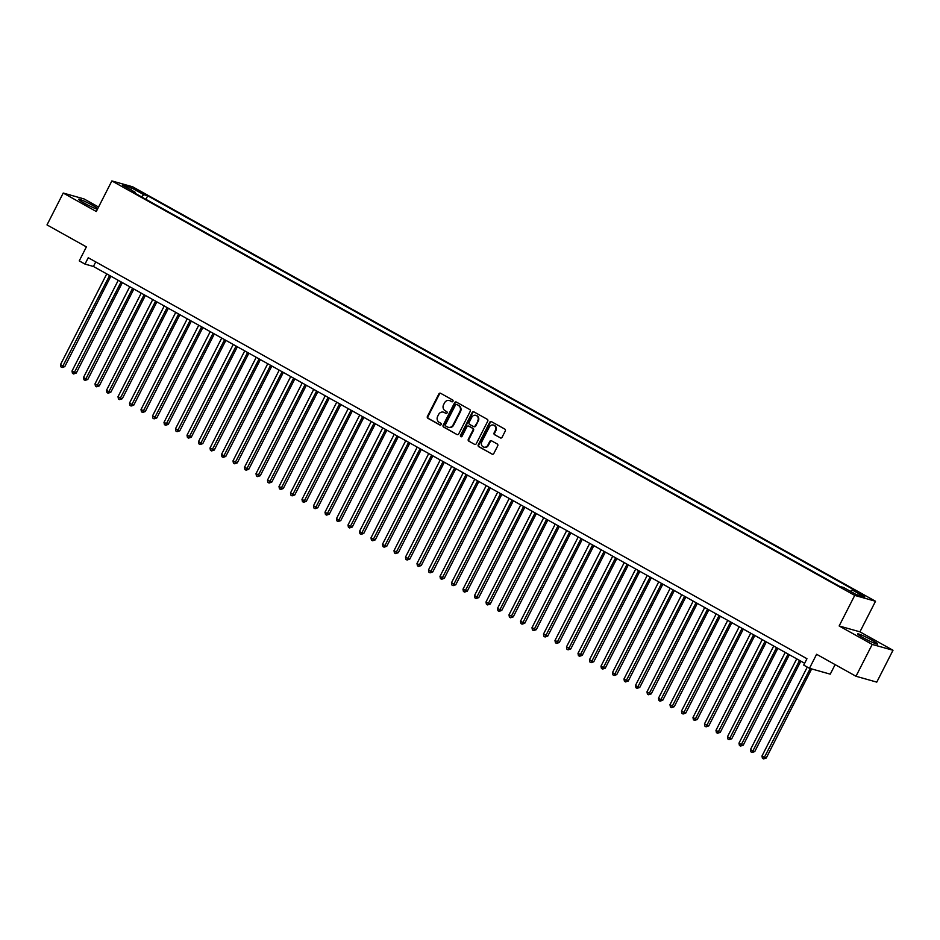 <?xml version="1.0" encoding="UTF-8"?>
<svg xmlns="http://www.w3.org/2000/svg" width="940" height="940" viewBox="0 0 940 940"><rect width="100%" height="100%" fill="white"/><g stroke="black" fill="none" stroke-linecap="round" stroke-linejoin="round"><path stroke-width="1.41" d="M452.974 401.298A0.987 0.905 -74.3 0 0 452.634 399.982L440.637 393.296A1.41 1.293 -74.3 0 0 438.874 393.919L427.406 416.42A1.41 1.293 -74.3 0 0 427.9 418.3L439.885 424.998A0.987 0.905 -74.3 0 0 441.13 424.563A0.987 0.905 -74.3 0 0 440.778 423.247L439.227 422.377A4.512 4.112 -74.3 0 1 437.652 416.361L438.616 414.481A4.512 4.112 -74.3 0 1 444.256 412.495L445.819 413.365A0.987 0.905 -74.3 0 0 447.052 412.93A0.987 0.905 -74.3 0 0 446.7 411.614L445.149 410.745A4.512 4.112 -74.3 0 1 443.574 404.729L444.538 402.861A4.512 4.112 -74.3 0 1 450.19 400.875L451.74 401.733A0.987 0.905 -74.3 0 0 452.974 401.298M872.038 640.234A11.198 0.975 27 0 0 857.68 633.924A11.198 0.975 27 0 0 863.273 637.766A11.198 0.975 27 0 0 877.631 644.088A11.198 0.975 27 0 0 872.038 640.234M97.784 208.562A11.198 0.975 27 0 0 92.954 205.555A11.198 0.975 27 0 0 78.596 199.245A11.198 0.975 27 0 0 84.189 203.087A11.198 0.975 27 0 0 97.408 209.291M864.906 595.725L859.019 593.14L864.906 595.725M500.315 437.911A1.41 1.293 -74.3 0 0 502.078 437.288L505.297 430.978A1.41 1.293 -74.3 0 0 504.804 429.098L491.491 421.661A1.41 1.293 -74.3 0 0 489.716 422.283L478.248 444.796A1.41 1.293 -74.3 0 0 478.742 446.676L492.066 454.102A1.41 1.293 -74.3 0 0 493.829 453.48L497.718 445.854A1.41 1.293 -74.3 0 0 497.225 443.974L491.526 440.801A1.41 1.293 -74.3 0 0 489.764 441.412L487.837 445.196A3.772 3.443 -74.3 0 1 483.795 447.135A3.772 3.443 -74.3 0 1 481.797 441.823L489.341 427.019A3.772 3.443 -74.3 0 1 493.382 425.068A3.772 3.443 -74.3 0 1 495.38 430.379L494.123 432.846A1.41 1.293 -74.3 0 0 494.616 434.727L500.844 438.064L494.616 434.727M98.559 207.035L84.013 198.916L63.227 193.053L47 224.907L86.386 246.879L79.242 260.885L85 264.093L88.242 257.725L806.955 658.717L803.712 665.097L809.457 668.305L830.255 674.156L835.108 664.615M872.214 644.417L893 650.269L859.936 631.833L839.15 625.97L872.214 644.417L855.988 676.26L816.602 654.287L809.457 668.305M839.15 625.97L854.73 595.396L111.86 180.927L132.646 186.79L875.516 601.259L854.73 595.396M63.227 193.053L96.291 211.5L111.86 180.927M470.2 411.391A1.41 1.293 -74.3 0 0 469.706 409.511L456.382 402.085A1.41 1.293 -74.3 0 0 454.619 402.696L443.151 425.209A1.41 1.293 -74.3 0 0 443.645 427.089L456.957 434.515A1.41 1.293 -74.3 0 0 458.732 433.892L470.2 411.391M473.936 411.873L487.249 419.299A1.41 1.293 -74.3 0 1 487.743 421.179L476.274 443.692A1.41 1.293 -74.3 0 1 474.512 444.315L468.813 441.13A1.41 1.293 -74.3 0 1 468.32 439.25L472.973 430.12A1.41 1.293 -74.3 0 0 472.479 428.24L468.696 426.137A1.41 1.293 -74.3 0 0 466.933 426.748L462.092 436.254A0.987 0.905 -74.3 0 1 461.035 436.759A0.987 0.905 -74.3 0 1 460.506 435.373L472.174 412.495A1.41 1.293 -74.3 0 1 473.936 411.873A1.41 1.293 -74.3 0 0 472.726 412.648L472.174 412.495M893 650.269L876.773 682.123L855.988 676.26M135.642 189.821L143.879 193.746L139.12 190.808L133.421 188.294L135.642 189.821M850.547 591.378L852.145 589.909L856.07 591.013L147.709 195.79L143.773 194.686L141.446 196.836M852.145 589.909L864.788 596.971L856.258 594.562L843.603 587.5L839.667 586.395L131.306 191.172L135.231 192.277L122.588 185.227L131.13 187.624L143.773 194.686M859.936 631.833L875.516 601.259M85 264.093L93.424 266.466L804.64 663.276M95.739 261.908L93.424 266.466M145.912 199.327L147.709 195.79M135.172 193.334L135.231 192.277M131.048 189.939L131.13 187.624M452.199 401.838L450.754 401.028A4.512 4.112 -74.3 0 0 449.649 400.628M443.727 412.249A4.512 4.112 -74.3 0 1 444.82 412.66L446.277 413.471M440.649 393.308A1.41 1.293 -74.3 0 0 439.438 394.072L427.97 416.585A1.41 1.293 -74.3 0 0 428.452 418.464L440.355 425.091M456.394 402.085A1.41 1.293 -74.3 0 0 455.183 402.861L443.715 425.362A1.41 1.293 -74.3 0 0 444.209 427.242L456.957 434.515M456.734 404.529A0.987 0.905 -74.3 0 0 455.501 404.952L445.431 424.716A0.987 0.905 -74.3 0 0 445.772 426.031L447.416 426.936A4.512 4.112 -74.3 0 0 453.068 424.951L459.942 411.45A4.512 4.112 -74.3 0 0 458.368 405.434L457.298 404.682A0.987 0.905 -74.3 0 0 456.922 404.576M448.509 427.348A4.512 4.112 -74.3 0 0 453.62 425.115L453.068 424.951M457.298 404.682L458.931 405.598A4.512 4.112 -74.3 0 1 460.506 411.614L453.62 425.115M474.512 444.315L468.813 441.13M469.26 426.29L468.696 426.137A1.41 1.293 -74.3 0 1 469.26 426.29L473.043 428.405A1.41 1.293 -74.3 0 1 473.537 430.285L468.884 439.403A1.41 1.293 -74.3 0 0 469.377 441.283M472.726 412.648L461.07 435.537A0.987 0.905 -74.3 0 0 461.329 436.795M477.802 420.65A3.772 3.443 -74.3 0 0 475.805 415.339A3.772 3.443 -74.3 0 0 471.763 417.278L469.095 422.507A1.41 1.293 -74.3 0 0 469.589 424.387L473.372 426.49A1.41 1.293 -74.3 0 0 475.135 425.867L478.354 420.815A3.772 3.443 -74.3 0 0 476.075 415.433M473.936 426.654A1.41 1.293 -74.3 0 0 475.699 426.031L475.135 425.867M478.354 420.815L475.699 426.031M493.664 425.162A3.772 3.443 -74.3 0 1 495.944 430.544L494.687 433.011A1.41 1.293 -74.3 0 0 495.18 434.891M484.077 447.205A3.772 3.443 -74.3 0 0 488.389 445.36L487.837 445.196M491.538 440.801A1.41 1.293 -74.3 0 0 490.316 441.577L488.389 445.36M491.503 421.672A1.41 1.293 -74.3 0 0 490.281 422.448L478.812 444.949A1.41 1.293 -74.3 0 0 479.306 446.829L492.066 454.102M106.737 273.904L60.501 364.638L63.38 366.248L64.778 366.635L110.861 276.196M64.778 366.635L62.087 367.54L109.616 275.502M62.087 367.54L60.947 366.894L60.501 364.638M118.24 280.32L72.004 371.053L74.883 372.663L76.281 373.051L122.365 282.611M76.281 373.051L73.59 373.956L121.107 281.918M73.59 373.956L72.439 373.309L72.004 371.053M129.732 286.735L83.507 377.469L86.374 379.079L87.784 379.478L133.868 289.026M87.784 379.478L85.094 380.371L132.611 288.333M85.094 380.371L83.942 379.725L83.507 377.469M141.235 293.151L94.999 383.884L97.877 385.494L99.276 385.894L145.359 295.454M99.276 385.894L96.597 386.787L144.114 294.749M96.597 386.787L95.445 386.14L94.999 383.884M152.738 299.566L106.502 390.3L109.381 391.91L110.779 392.309L156.863 301.869M110.779 392.309L108.088 393.202L155.605 301.164M108.088 393.202L106.937 392.556L106.502 390.3M164.23 305.982L118.005 396.715L120.872 398.325L122.282 398.724L168.366 308.285M122.282 398.724L119.592 399.618L167.108 307.58M119.592 399.618L118.44 398.971L118.005 396.715M175.733 312.397L129.497 403.131L132.375 404.74L133.774 405.14L179.857 314.7M133.774 405.14L131.095 406.033L178.612 313.995M131.095 406.033L129.943 405.387L129.497 403.131M187.236 318.813L141 409.558L145.277 411.555L191.361 321.116M145.277 411.555L142.586 412.448L190.115 320.411M142.586 412.448L141.435 411.814L141 409.558M198.739 325.228L152.503 415.974L156.78 417.971L202.864 327.531M156.78 417.971L154.089 418.864L201.607 326.826M154.089 418.864L152.938 418.23L152.503 415.974M210.231 331.644L163.995 422.389L168.272 424.387L214.355 333.947M168.272 424.387L165.593 425.28L213.11 333.242M165.593 425.28L164.441 424.645L163.995 422.389M221.734 338.059L175.498 428.805L179.775 430.802L225.859 340.362M179.775 430.802L177.084 431.695L224.613 339.657M177.084 431.695L175.933 431.061L175.498 428.805M233.238 344.475L187.001 435.22L191.278 437.218L237.362 346.778M191.278 437.218L188.588 438.111L236.105 346.073M188.588 438.111L187.436 437.476L187.001 435.22M244.729 350.89L198.493 441.636L202.782 443.633L248.853 353.193M202.782 443.633L200.091 444.526L247.608 352.488M200.091 444.526L198.939 443.892L198.493 441.636M256.232 357.306L209.996 448.051L214.273 450.048L260.357 359.609M214.273 450.048L211.582 450.941L259.111 358.916M211.582 450.941L210.431 450.307L209.996 448.051M267.736 363.721L221.499 454.466L225.776 456.464L271.86 366.024M225.776 456.464L223.086 457.357L270.603 365.331M223.086 457.357L221.934 456.723L221.499 454.466M279.227 370.137L232.991 460.882L237.28 462.88L283.351 372.44M237.28 462.88L234.589 463.772L282.106 371.747M234.589 463.772L233.437 463.138L232.991 460.882M290.73 376.552L244.494 467.298L248.771 469.295L294.855 378.855M248.771 469.295L246.08 470.188L293.609 378.162M246.08 470.188L244.929 469.554L244.494 467.298M302.234 382.968L255.997 473.713L260.274 475.711L306.358 385.271M260.274 475.711L257.584 476.603L305.101 384.578M257.584 476.603L256.432 475.969L255.997 473.713M313.725 389.383L267.489 480.129L271.778 482.126L317.849 391.686M271.778 482.126L269.087 483.031L316.604 390.993M269.087 483.031L267.935 482.385L267.489 480.129M325.228 395.799L278.992 486.544L283.269 488.541L329.353 398.102M283.269 488.541L280.578 489.446L328.107 397.409M280.578 489.446L279.438 488.8L278.992 486.544M336.731 402.214L290.495 492.96L293.362 494.569L294.772 494.957L340.856 404.517M294.772 494.957L292.082 495.862L339.599 403.824M292.082 495.862L290.93 495.216L290.495 492.96M348.223 408.63L301.987 499.375L304.865 500.985L306.276 501.373L352.347 410.933M306.276 501.373L303.585 502.277L351.102 410.24M303.585 502.277L302.433 501.631L301.987 499.375M359.726 415.045L313.49 505.791L316.369 507.4L317.767 507.788L363.851 417.348M317.767 507.788L315.076 508.693L362.605 416.655M315.076 508.693L313.937 508.047L313.49 505.791M371.23 421.461L324.993 512.206L327.86 513.816L329.27 514.204L375.354 423.764M329.27 514.204L326.579 515.108L374.096 423.071M326.579 515.108L325.428 514.462L324.993 512.206M382.721 427.876L336.485 518.621L339.363 520.231L340.774 520.619L386.845 430.179M340.774 520.619L338.083 521.524L385.6 429.486M338.083 521.524L336.931 520.878L336.485 518.621M394.224 434.292L347.988 525.037L350.867 526.647L352.265 527.035L398.349 436.595M352.265 527.035L349.574 527.939L397.103 435.902M349.574 527.939L348.435 527.293L347.988 525.037M405.728 440.707L359.491 531.452L362.358 533.062L363.768 533.45L409.852 443.01M363.768 533.45L361.078 534.355L408.595 442.317M361.078 534.355L359.926 533.709L359.491 531.452M417.219 447.135L370.983 537.868L373.862 539.478L375.272 539.865L421.355 449.426M375.272 539.865L372.581 540.77L420.098 448.733M372.581 540.77L371.429 540.124L370.983 537.868M428.722 453.55L382.486 544.284L385.365 545.893L386.763 546.281L432.846 455.841M386.763 546.281L384.072 547.186L431.601 455.148M384.072 547.186L382.933 546.539L382.486 544.284M440.226 459.966L393.989 550.699L396.868 552.309L398.266 552.708L444.35 462.257M398.266 552.708L395.576 553.601L443.093 461.564M395.576 553.601L394.424 552.955L393.989 550.699M451.717 466.381L405.493 557.115L408.36 558.724L409.77 559.124L455.853 468.684M409.77 559.124L407.079 560.017L454.596 467.979M407.079 560.017L405.927 559.37L405.493 557.115M463.22 472.797L416.984 563.53L419.863 565.14L421.261 565.539L467.345 475.099M421.261 565.539L418.582 566.432L466.099 474.395M418.582 566.432L417.43 565.786L416.984 563.53M474.724 479.212L428.487 569.946L431.366 571.555L432.764 571.955L478.848 481.515M432.764 571.955L430.073 572.848L477.591 480.81M430.073 572.848L428.922 572.202L428.487 569.946M486.215 485.628L439.99 576.361L442.858 577.971L444.268 578.37L490.351 487.93M444.268 578.37L441.577 579.263L489.094 487.226M441.577 579.263L440.425 578.617L439.99 576.361M497.718 492.043L451.482 582.788L455.759 584.786L501.843 494.346M455.759 584.786L453.08 585.679L500.597 493.641M453.08 585.679L451.929 585.044L451.482 582.788M509.221 498.459L462.985 589.204L467.262 591.201L513.346 500.762M467.262 591.201L464.572 592.094L512.1 500.057M464.572 592.094L463.42 591.46L462.985 589.204M520.725 504.874L474.488 595.619L478.765 597.617L524.849 507.177M478.765 597.617L476.075 598.51L523.592 506.472M476.075 598.51L474.923 597.875L474.488 595.619M532.216 511.289L485.98 602.035L490.257 604.032L536.341 513.593M490.257 604.032L487.578 604.925L535.095 512.888M487.578 604.925L486.427 604.291L485.98 602.035M543.72 517.705L497.483 608.45L501.76 610.448L547.844 520.008M501.76 610.448L499.07 611.341L546.598 519.303M499.07 611.341L497.918 610.706L497.483 608.45M555.223 524.12L508.987 614.866L513.264 616.863L559.347 526.423M513.264 616.863L510.573 617.756L558.09 525.719M510.573 617.756L509.421 617.122L508.987 614.866M566.714 530.536L520.478 621.281L524.767 623.279L570.839 532.839M524.767 623.279L522.076 624.172L569.593 532.146M522.076 624.172L520.924 623.537L520.478 621.281M578.218 536.952L531.981 627.697L536.258 629.694L582.342 539.255M536.258 629.694L533.567 630.587L581.096 538.561M533.567 630.587L532.416 629.953L531.981 627.697M589.721 543.367L543.485 634.112L547.762 636.11L593.845 545.67M547.762 636.11L545.071 637.003L592.588 544.977M545.071 637.003L543.919 636.368L543.485 634.112M601.212 549.783L554.976 640.528L559.265 642.525L605.337 552.086M559.265 642.525L556.574 643.418L604.091 551.392M556.574 643.418L555.423 642.784L554.976 640.528M612.716 556.198L566.479 646.943L570.756 648.941L616.84 558.501M570.756 648.941L568.066 649.834L615.594 557.808M568.066 649.834L566.914 649.199L566.479 646.943M624.219 562.614L577.982 653.359L582.26 655.356L628.343 564.917M582.26 655.356L579.569 656.261L627.086 564.223M579.569 656.261L578.417 655.615L577.982 653.359M635.71 569.029L589.474 659.774L593.763 661.772L639.834 571.332M593.763 661.772L591.072 662.677L638.589 570.639M591.072 662.677L589.921 662.03L589.474 659.774M647.214 575.445L600.977 666.19L603.856 667.8L605.254 668.187L651.338 577.748M605.254 668.187L602.564 669.092L650.092 577.054M602.564 669.092L601.424 668.446L600.977 666.19M658.717 581.86L612.481 672.605L615.348 674.215L616.758 674.603L662.841 584.163M616.758 674.603L614.067 675.508L661.584 583.47M614.067 675.508L612.915 674.861L612.481 672.605M670.208 588.276L623.972 679.021L626.851 680.63L628.261 681.018L674.332 590.579M628.261 681.018L625.57 681.923L673.087 589.885M625.57 681.923L624.418 681.277L623.972 679.021M681.712 594.691L635.475 685.436L638.354 687.046L639.752 687.434L685.836 596.994M639.752 687.434L637.061 688.339L684.59 596.301M637.061 688.339L635.922 687.692L635.475 685.436M693.215 601.106L646.979 691.852L649.846 693.462L651.255 693.849L697.339 603.409M651.255 693.849L648.565 694.754L696.082 602.716M648.565 694.754L647.413 694.108L646.979 691.852M704.706 607.522L658.47 698.267L661.349 699.877L662.759 700.265L708.831 609.825M662.759 700.265L660.068 701.17L707.585 609.132M660.068 701.17L658.917 700.523L658.47 698.267M716.209 613.938L669.973 704.683L672.852 706.293L674.25 706.68L720.334 616.241M674.25 706.68L671.559 707.585L719.088 615.547M671.559 707.585L670.42 706.939L669.973 704.683M727.713 620.365L681.477 711.098L684.343 712.708L685.754 713.096L731.837 622.656M685.754 713.096L683.063 714L730.58 621.963M683.063 714L681.911 713.354L681.477 711.098M739.204 626.78L692.968 717.514L695.847 719.124L697.257 719.511L743.34 629.072M697.257 719.511L694.566 720.416L742.083 628.378M694.566 720.416L693.414 719.77L692.968 717.514M750.707 633.196L704.471 723.929L707.35 725.539L708.748 725.939L754.832 635.487M708.748 725.939L706.058 726.832L753.586 634.794M706.058 726.832L704.918 726.185L704.471 723.929M762.211 639.611L715.975 730.345L718.853 731.955L720.252 732.354L766.335 641.914M720.252 732.354L717.561 733.247L765.078 641.209M717.561 733.247L716.409 732.601L715.975 730.345M773.702 646.027L727.478 736.76L730.345 738.37L731.755 738.769L777.838 648.33M731.755 738.769L729.064 739.663L776.581 647.625M729.064 739.663L727.913 739.016L727.478 736.76M785.206 652.442L738.969 743.176L741.848 744.786L743.246 745.185L789.33 654.745M743.246 745.185L740.567 746.078L788.084 654.04M740.567 746.078L739.416 745.432L738.969 743.176M796.709 658.858L750.473 749.591L753.351 751.201L754.75 751.601L800.833 661.161M754.75 751.601L752.059 752.493L799.576 660.456M752.059 752.493L750.907 751.847L750.473 749.591M807.284 667.083L761.976 756.019L764.843 757.616L766.253 758.016L811.643 668.916M766.253 758.016L763.562 758.909L810.245 668.516M763.562 758.909L762.411 758.275L761.976 756.019M138.744 191.549L139.12 190.808M141.329 192.841L141.658 192.218"/></g></svg>
